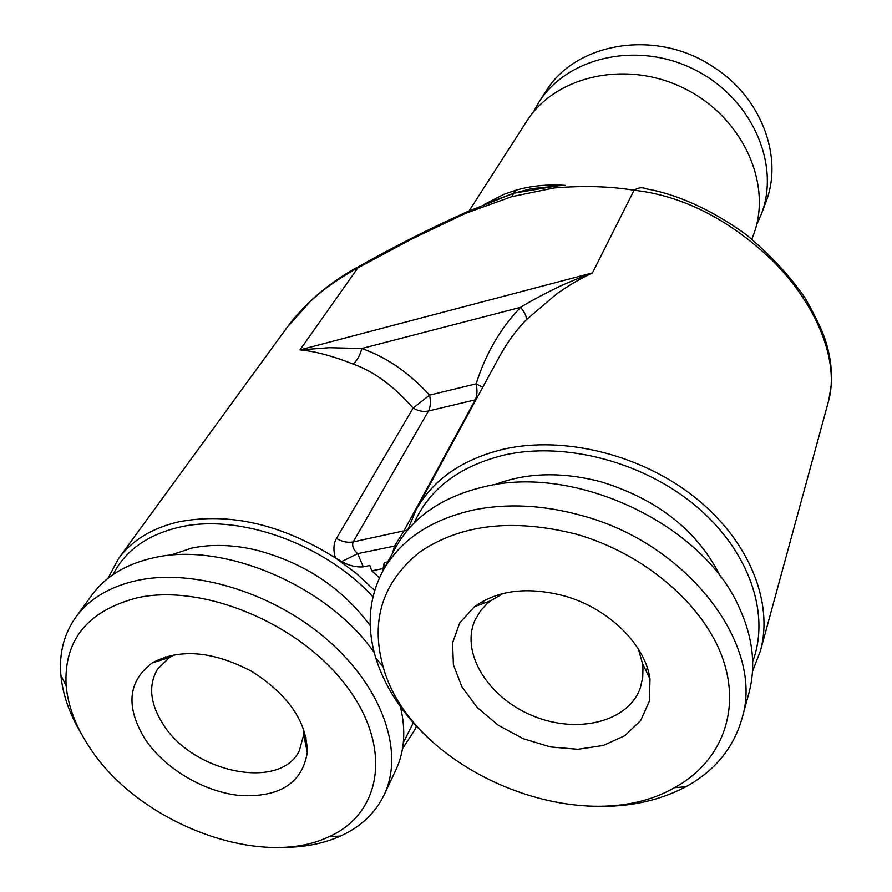 <?xml version="1.0" encoding="UTF-8"?>
<svg xmlns="http://www.w3.org/2000/svg" width="892" height="892" viewBox="0 0 892 892"><rect width="100%" height="100%" fill="white"/><g stroke="black" fill="none" stroke-linecap="round" stroke-linejoin="round"><path stroke-width="1.34" d="M400.441 706.72C406.061 730.336 404.533 751.41 395.87 769.952L384.162 794.817C375.253 813.125 360.736 826.862 340.61 836.016C322.759 843.966 302.41 847.746 279.586 847.378M81.339 733.726C69.576 714.18 62.763 694.701 60.89 675.255C58.972 653.245 63.979 633.844 75.909 617.041L92.289 594.574C105.769 576.277 126.062 564.056 153.168 557.913C222.799 541.02 327.587 585.565 374.25 652.576M89.691 747.552C75.976 727.013 68.127 706.442 66.131 685.825C63.611 640.043 87.528 610.652 137.87 597.651C203.454 583.468 299.478 623.642 345.884 685.301C392.937 746.794 381.999 813.415 328.869 836.763C260.587 869.689 138.505 823.327 89.691 747.552M144.671 738.531C125.527 706.509 128.024 681.298 152.175 662.912C179.615 648.216 212.742 650.993 251.544 671.263C288.35 694.734 306.937 721.773 307.305 752.369C302.265 783.02 279.988 797.415 240.483 795.575C204.168 792.163 164.228 768.458 144.671 738.531M379.446 577.838L371.752 570.813L369.845 565.506L363.189 566.844M374.696 590.426L356.231 573.355L335.582 558.024L341.725 561.592C348.984 565.651 356.131 567.401 363.178 566.833M384.597 567.814L384.229 562.629L383.103 568.55L371.752 570.813M387.808 561.904L384.229 562.629M828.735 400.307C839.216 361.628 817.551 305.332 772.16 260.263C724.248 214.66 676.337 194.846 634.056 190.241C638.126 187.51 642.24 187.052 646.399 188.859M559.931 185.714L557.756 185.781L553.921 187.967C583.335 185.525 610.039 186.283 634.056 190.241L592.455 272.896C576.923 280.389 568.717 285.607 556.764 293.814L526.235 319.838C516.267 330.007 507.358 342.238 499.487 356.532M550.464 186.718L531.554 188.658L513.781 193.218L557.756 185.781M356.945 267.422L357.848 267.923C327.643 284.292 304.127 304.016 287.313 327.108L118.536 558.582L107.988 578.317M465.345 213.433L511.662 196.686L513.781 193.218L466.371 212.084L465.345 213.433L410.967 239.413L357.848 267.923L299.991 349.887L329.404 347.713L361.817 348.504C360.067 355.295 357.19 360.491 353.176 364.081C332.571 355.964 314.843 351.236 299.991 349.887L592.455 272.896C575.284 279.441 562.796 284.693 554.991 288.662C540.953 295.553 529.491 301.775 520.616 307.327L361.817 348.504C386.392 357.09 408.982 372.633 429.598 395.134L413.141 408.057C393.751 386.035 373.759 371.384 353.176 364.081M511.662 196.686L553.921 187.967M487.801 203.008L513.781 193.218L515.576 190.297L503.757 194.378L484.233 204.469M565.026 185.358C547.353 184.198 530.863 185.837 515.576 190.297M396.148 546.584L394.554 546.094L403.641 531.431L475.246 399.85L428.495 410.989L353.187 541.912C351.816 545.826 353.31 549.728 357.67 553.631L363.2 566.721M392.536 553.207L394.554 546.094L357.67 553.631L341.725 561.592M335.503 557.979C333.14 550.409 333.452 543.897 336.451 538.445L413.141 408.057C418.248 411.089 423.377 412.071 428.495 410.989C430.546 407.053 430.903 401.768 429.598 395.134L476.138 383.85C477.476 390.573 477.187 395.903 475.246 399.85L476.027 399.638M482.739 387.306L476.138 383.85C485.694 353.678 500.523 328.167 520.616 307.327C525.009 312.813 526.882 316.983 526.235 319.838M383.248 570.289L383.103 568.55M372.979 596.859C323.896 543.328 238.064 512.989 178.835 527.317C147.124 534.932 125.192 550.687 113.039 574.593M403.34 742.579L413.319 722.765M169.959 555.337L191.479 548.167C210.891 544.064 232.065 544.588 254.978 549.751C303.536 562.228 341.959 587.549 370.247 625.705M414.2 522.924C429.509 488.704 459.547 466.07 504.303 455.02C565.182 441.317 643.857 461.967 696.63 506.645C749.458 551.334 770.599 614.175 752.67 661.563M494.335 484.813C526.458 472.425 562.328 471.511 601.955 482.081C658.586 499.832 698.157 531.454 720.658 576.957M431.895 741.319C404.221 716.499 385.522 688.78 375.822 658.151C366.478 627.02 368.775 598.064 382.701 571.293L395.513 547.744C412.639 516.947 442.443 496.554 484.925 486.575C576.143 464.108 704.022 525.076 739.557 608.299C752.971 638.036 756.104 666.235 748.957 692.917L741.798 719.153C733.179 748.544 714.525 771.078 685.837 786.766C657.237 801.785 624.311 808.208 587.07 806.011M576.265 534.185C644.347 553.609 703.576 604.43 722.587 658.073C741.62 711.805 720.58 762.705 674.508 787.658C581.082 841.937 410.855 770.253 383.114 666.714C370.303 620.386 382.523 582.164 419.764 552.048C460.93 524.184 513.101 518.23 576.265 534.185M564.558 595.99C608.545 608.322 645.373 644.582 650.012 679.035L649.365 701.168L640.668 720.546L624.846 735.677L603.304 745.467L577.86 749.28L550.509 746.95L523.303 738.721L498.271 725.252L477.265 707.523L461.889 686.829L453.392 664.707L452.578 642.831L459.703 622.951L474.388 606.738C497.981 589.991 528.042 586.412 564.558 595.99M756.617 224.695L761.244 214.348C780.834 164.44 751.8 98.131 694.656 69.688C637.769 40.731 567.212 56.921 538.79 102.379L533.249 112.258M761.244 214.348L765.637 202.763C783.957 157.282 761.322 96.448 711.894 66.03C655.085 28.566 574.961 42.66 545.491 91.954L538.79 102.379M638.404 649.042L642.385 663.202L642.965 668.632L642.719 677.463L640.456 687.52C628.849 722.018 577.113 734.54 532.569 715.718C487.779 697.466 459.926 652.141 475.325 619.472L480.61 610.73L486.497 604.263L490.633 600.795L503.155 593.481M382.701 571.293C399.906 540.351 430.044 519.936 473.106 510.057C507.124 503.099 543.328 504.939 581.718 515.543C688.724 543.93 765.358 646.421 741.798 719.153M476.216 606.069L476.049 605.512M751.878 239.112L753.216 235.555C773.029 185.112 743.304 117.811 685.034 88.799C627.02 59.285 555.259 75.497 526.548 121.468L469.147 210.858M407.722 529.937L415.962 510.113C432.954 479.573 462.212 459.246 503.768 449.133C564 435.519 641.448 454.652 695.269 497.625C749.124 540.63 773.832 602.301 760.385 651.026L752.502 671.286M335.582 558.024C281.705 524.173 229.389 512.12 178.612 521.865C151.986 528.12 131.96 540.362 118.536 558.582M402.515 748.689L414.646 730.102L416.386 726.144M303.637 728.864L303.693 734.874L299.322 750.685C280.244 791.148 191.88 772.595 162.511 723.278C149.923 702.941 148.295 684.844 157.639 668.989L169.525 657.437L174.888 654.527M75.909 617.041C89.423 598.688 109.883 586.49 137.268 580.436C194.556 568.148 274.992 593.247 329.115 641.315C383.393 689.338 404.321 752.759 384.162 794.817M477.376 605.646L478.09 604.118M407.633 530.038L353.187 541.912C347.668 542.916 342.082 541.756 336.451 538.445M646.466 188.892C674.687 193.731 710.144 208.416 746.504 234.852C770.911 255.525 790.49 276.654 805.253 298.24C816.425 318.132 823.361 332.872 826.048 342.45C830.24 356.12 832.035 369.89 831.433 383.727L828.757 400.307M357.279 267.422C392.714 247.307 428.829 228.999 465.602 212.486M287.324 327.108L311.776 299.801C325.535 287.235 340.588 276.453 356.934 267.455M490.633 600.795L474.388 606.738M642.385 663.202L650.012 679.035M674.508 787.658L685.837 786.766M383.114 666.714L375.822 658.151M646.12 670.962L647.258 667.651M482.661 603.706L484.133 600.561M760.385 651.026L828.724 400.419M415.962 510.113L499.453 356.555M414.646 730.102L416.475 726.233M165.633 656.757L164.05 659.166M306.179 737.862L304.83 740.393M169.525 657.437L152.175 662.912M303.693 734.874L307.305 752.369M328.869 836.763L340.61 836.016M66.131 685.825L60.89 675.255"/></g></svg>
